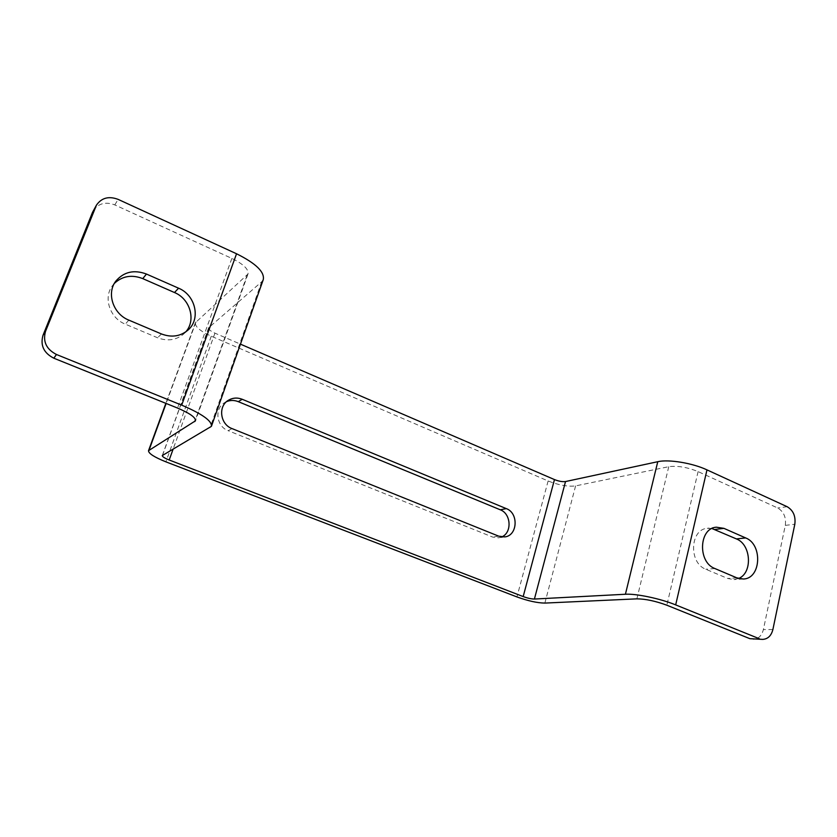 <?xml version="1.0" encoding="UTF-8"?>
<svg xmlns="http://www.w3.org/2000/svg" width="837" height="837" viewBox="0 0 837 837"><rect width="100%" height="100%" fill="white"/><g stroke="black" fill="none" stroke-linecap="round" stroke-linejoin="round"><path stroke-width="0.63" stroke-dasharray="4.18 3.14" d="M93.346 210.621C98.421 203.36 105.567 201.455 114.784 204.898L231.859 258.424C243.515 264.189 248.882 269.378 247.982 274.013L195.408 322.705C194.906 326.65 200.189 331.149 211.28 336.212L548.12 480.982C558.823 485.198 567.978 486.831 575.594 485.899L668.763 466.69C677.489 465.56 687.271 467.192 698.089 471.597L777.709 507.996C783.777 511.606 786.309 517.402 785.305 525.374L763.375 629.591C761.775 635.733 758.395 638.987 753.237 639.342M226.576 401.624L224.578 402.67C214.126 408.54 216.396 426.525 228.166 430.689L232.016 428.586M501.677 536.946L498.716 537.825L492.669 537.082L228.166 430.689M263.247 279.673L261.646 281.828L208.633 327.769C208.413 329.328 210.516 331.117 214.942 333.157L240.46 344.153M114.355 283.408L112.535 285.563C102.982 297.533 109.804 318.133 125.299 324.149L157.565 337.771C167.505 341.486 176.251 340.209 183.784 333.932L185.751 331.891M738.569 578.472L734.018 579.591L727.688 578.472L705.832 569.244C688.61 563.071 689.96 529.308 707.317 528.304L711.931 528.513M211.28 336.212L165.893 461.836M548.12 480.982L516.942 596.927M214.942 333.157L173.102 449.187M231.859 258.424L177.528 408.048M787.157 506.709L777.709 507.996M698.089 471.597L666.848 605.214M668.763 466.69L636.894 598.853M575.594 485.899L544.877 603.079M196.036 321.837L166.134 403.455M247.114 275.216L195.471 419.546M261.646 281.828L210.056 427.749M208.905 327.403L162.514 455.328M772.886 629.539L763.375 629.591M785.305 525.374L794.815 524.255M114.784 204.898L118.143 199.384M736.905 577.875L727.688 578.472M714.892 568.543L705.832 569.244M128.825 320.121L125.299 324.149M161.468 333.963L157.565 337.771M498.685 536.161L492.669 537.082M195.408 322.705L165.862 403.35M247.982 274.013L195.534 420.624M208.633 327.769L162.284 455.558M743.287 579.005L734.018 579.591M716.336 527.184L707.317 528.304M115.893 281.033L112.535 285.563M187.98 330.102L183.784 333.932M504.774 536.915L498.716 537.825M224.578 402.67L228.396 400.285"/><path stroke-width="1.26" d="M211.531 426.002L263.247 279.673C264.827 272.056 255.934 263.425 236.547 253.768L118.143 199.384C108.81 195.879 101.591 197.794 96.454 205.128L45.533 331.337C42.677 341.527 46.328 349.249 56.477 354.501L53.809 358.194L177.528 408.048C189.873 413.311 195.858 417.569 195.471 420.812L148.526 450.683C148.484 453.445 154.27 457.159 165.893 461.836L516.942 596.927C528.021 600.924 537.333 602.985 544.877 603.079L636.894 598.853C645.599 598.926 655.58 601.05 666.848 605.214L749.868 638.673L762.695 639.395C767.895 639.029 771.295 635.743 772.886 629.539L794.815 524.255C795.82 516.199 793.256 510.35 787.157 506.709L706.983 469.881L675.679 604.889L759.305 638.715M238.294 401.666L242.228 399.28L506.322 508.624L500.264 509.785L238.294 401.666C234.318 400.086 230.416 400.076 226.576 401.624M500.264 509.785C511.198 513.677 512.223 532.792 501.677 536.946M56.477 354.501L181.692 405.139C202.24 413.949 212.148 421.021 211.405 426.347L162.284 455.558C162.252 456.646 164.554 458.132 169.2 460.005L523.177 596.572C527.655 598.193 531.411 599.01 534.414 599.041L625.417 594.249C636.047 593.506 660.508 598.633 675.679 604.889M240.46 344.153L554.471 479.58C558.802 481.285 562.485 481.945 565.519 481.547L657.767 461.7C668.522 459.126 692.471 463.028 706.983 469.881M506.322 508.624C518.835 513.06 517.664 535.659 504.774 536.915L498.685 536.161L232.016 428.586C220.141 424.38 217.84 406.207 228.396 400.285C232.738 397.732 237.352 397.397 242.228 399.28M95.627 206.844L92.53 212.316L42.99 335.334L45.533 331.337M92.53 212.316L96.454 205.128M53.809 358.194C43.775 353.026 40.176 345.399 42.99 335.334M185.751 331.891C196.287 320.278 190.156 298.882 174.494 292.531L142.761 278.616C131.827 274.4 122.359 276.001 114.355 283.408M146.465 274.055C134.108 269.441 123.907 271.763 115.893 281.033C106.236 293.138 113.141 314.011 128.825 320.121L161.468 333.963C171.533 337.74 180.363 336.453 187.98 330.102C201.006 319.096 195.586 295.042 178.563 288.19L146.465 274.055L142.761 278.616M711.931 528.513L736.434 538.923C751.228 544.5 752.84 573.042 738.569 578.472M762.695 639.395L749.868 638.673M723.921 528.356L745.662 537.929C762.915 544.416 761.063 578.88 743.287 579.005L736.905 577.875L714.892 568.543C697.545 562.297 698.874 528.189 716.336 527.184L723.921 528.356L714.85 529.465M554.471 479.58L523.177 596.572M173.102 449.187L169.2 460.005M236.547 253.768L181.692 405.139M166.134 403.455L149.049 450.118M195.471 419.546L194.739 421.607M565.519 481.547L534.414 599.041M657.767 461.7L625.417 594.249M745.662 537.929L736.434 538.923M178.563 288.19L174.494 292.531M165.862 403.35L148.526 450.683"/></g></svg>
